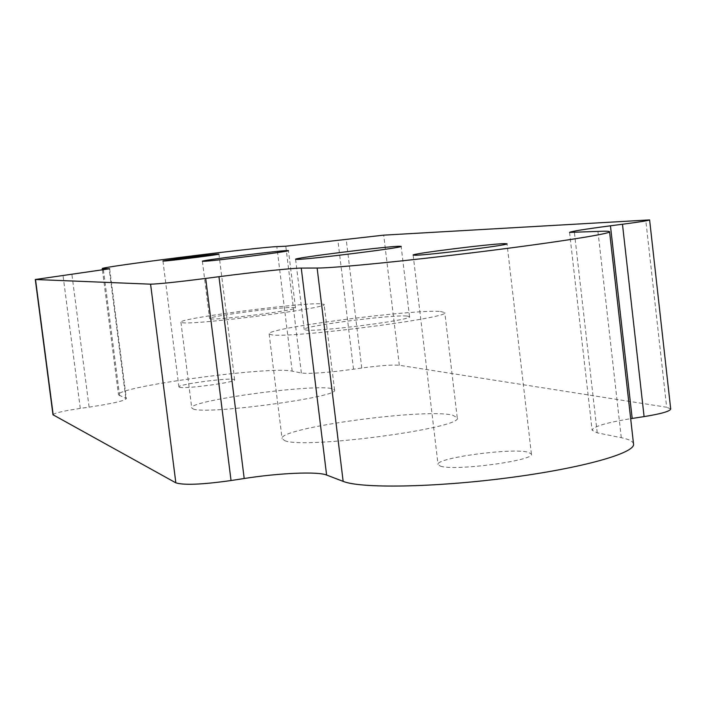 <?xml version="1.0" encoding="UTF-8"?>
<svg xmlns="http://www.w3.org/2000/svg" width="706" height="706" viewBox="0 0 706 706"><rect width="100%" height="100%" fill="white"/><g stroke="black" fill="none" stroke-linecap="round" stroke-linejoin="round"><path stroke-width="0.53" stroke-dasharray="3.53 2.65" d="M407.168 316.059L409.542 316.694C413.425 319.853 317.665 332.182 305.848 330.02L304.198 329.455C301.559 326.19 392.077 314.435 407.168 316.059M284.589 440.553C302.927 449.625 464.936 428.048 457.223 417.67L452.652 415.181C425.312 407.918 277.776 428.048 282.082 438.629L284.589 440.553M440.385 311.478L444.798 312.573C451.928 317.788 289.257 338.668 271.51 334.759L269.118 333.85C265.438 328.325 413.531 309.06 440.385 311.478M440.385 466.101C453.826 471.361 535.157 460.586 531.415 454.082L528.397 452.281C512.503 447.551 435.205 457.965 438.055 464.495L440.385 466.101M210.476 318.865C218.163 320.374 298.532 310.005 295.487 307.913L294.199 307.569C284.262 306.404 207.432 316.367 209.585 318.556L210.476 318.865M193.082 408.915C204.987 415.163 340.521 397.001 334.556 390.039L332.085 388.697C313.976 383.623 188.211 400.717 191.732 407.883L193.082 408.915M182.192 322.677C193.673 325.413 329.684 307.895 324.125 304.445L321.733 303.854C303.986 302.115 177.815 318.485 180.904 322.192L182.192 322.677M179.386 387.241C184.01 389.315 236.66 382.246 234.648 379.837L234.004 379.449C228.426 377.551 177.277 384.452 178.9 386.906L179.386 387.241M52.976 414.757C54.247 413.072 63.346 410.954 80.281 408.412L89.097 407.141C112.466 403.62 124.874 400.77 126.339 398.599L118.493 394.848C114.734 386.959 271.439 365.726 292.178 371.153L301.374 373.015C310.243 373.951 327.628 372.68 353.521 369.203L361.772 368.02C379.696 365.602 392.201 364.684 399.314 365.276L666.658 407.238L645.734 219.901M670.7 408.95L666.658 407.238M633.529 444.003C633.088 441.365 629.011 439.256 621.289 437.694L597.232 432.831L592.122 430.254C593.102 426.6 605.951 422.744 630.67 418.684M399.314 365.276L383.72 235.151M361.772 368.02L346.205 239.343M353.521 369.203L337.909 240.393M301.374 373.015L285.798 246.209M292.178 371.153L276.84 246.632M119.605 395.766L103.429 269.966M125.774 398.131L109.183 268.942M89.097 407.141L71.888 274.299M80.281 408.412L63.019 275.428M597.232 432.831L574.41 232.521M621.289 437.694L597.938 231.409M409.542 316.694L401.158 246.376M457.223 417.67L444.798 312.573M531.415 454.082L507.014 243.782M295.487 307.913L288.454 250.63M334.556 390.039L324.125 304.445M234.648 379.837L218.939 254.107M162.954 261.035L178.9 386.906M180.904 322.192L191.732 407.883M202.393 261.238L209.585 318.556M102.458 270.116L118.493 394.848M109.668 268.757L126.339 398.599M413.142 255.078L438.055 464.495M269.118 333.85L282.082 438.629M295.593 259.27L304.198 329.455M569.548 232.398L592.122 430.254"/><path stroke-width="1.06" d="M398.837 246.27L401.158 246.376C404.794 247.462 308.778 259.49 297.191 259.393L295.593 259.27C293.202 258.052 383.949 246.641 398.837 246.27M504.163 243.641L507.014 243.782C510.164 244.982 428.207 255.219 415.305 255.237L413.142 255.078C410.901 253.789 488.764 244.02 504.163 243.641M287.201 250.568L288.454 250.63C291.331 251.31 210.776 261.414 203.257 261.308L202.393 261.238C200.416 260.452 277.414 250.771 287.201 250.568M218.339 254.081L218.939 254.107C220.704 254.495 167.781 261.123 163.404 261.07L162.954 261.035C161.577 260.602 212.983 254.151 218.339 254.081M383.72 235.151L285.798 246.209L276.84 246.632C256.781 247.303 99.317 267.08 102.264 268.607L109.668 268.757L35.3 279.505L150.59 284.174C158.365 284.006 176.729 282.091 205.684 278.42L218.957 276.699C254.028 272.119 292.637 268.059 301.259 268.095L317.135 268.051C333.92 268.112 406.4 260.999 480.671 251.76C555.022 242.537 610.875 233.721 609.578 231.753C609.366 231.162 605.483 231.047 597.938 231.409L569.548 232.398C570.951 231.4 584.586 229.203 610.452 225.805L622.471 224.252C639.83 221.966 648.876 220.519 649.608 219.919L383.72 235.151M609.578 231.753L633.529 444.003C635.629 453.137 580.906 468.475 507.111 477.962C433.413 487.519 360.704 488.578 343.151 481.368L326.604 475.032C317.585 471.299 278.932 473.038 244.197 478.509L231.038 480.539C202.313 484.572 183.922 485.34 175.847 482.842L52.976 414.757L35.3 279.505M630.67 418.684L644.093 416.602C661.293 413.813 670.162 411.263 670.7 408.95L649.608 219.919M103.429 269.966L103.27 268.721M53.224 415.04L35.521 279.55M644.093 416.602L622.471 224.252M632.188 418.446L610.452 225.805M343.151 481.368L317.135 268.051M326.604 475.032L301.259 268.095M244.197 478.509L218.957 276.699M231.038 480.539L205.684 278.42M175.847 482.842L150.59 284.174M102.264 268.607L102.458 270.116"/></g></svg>
